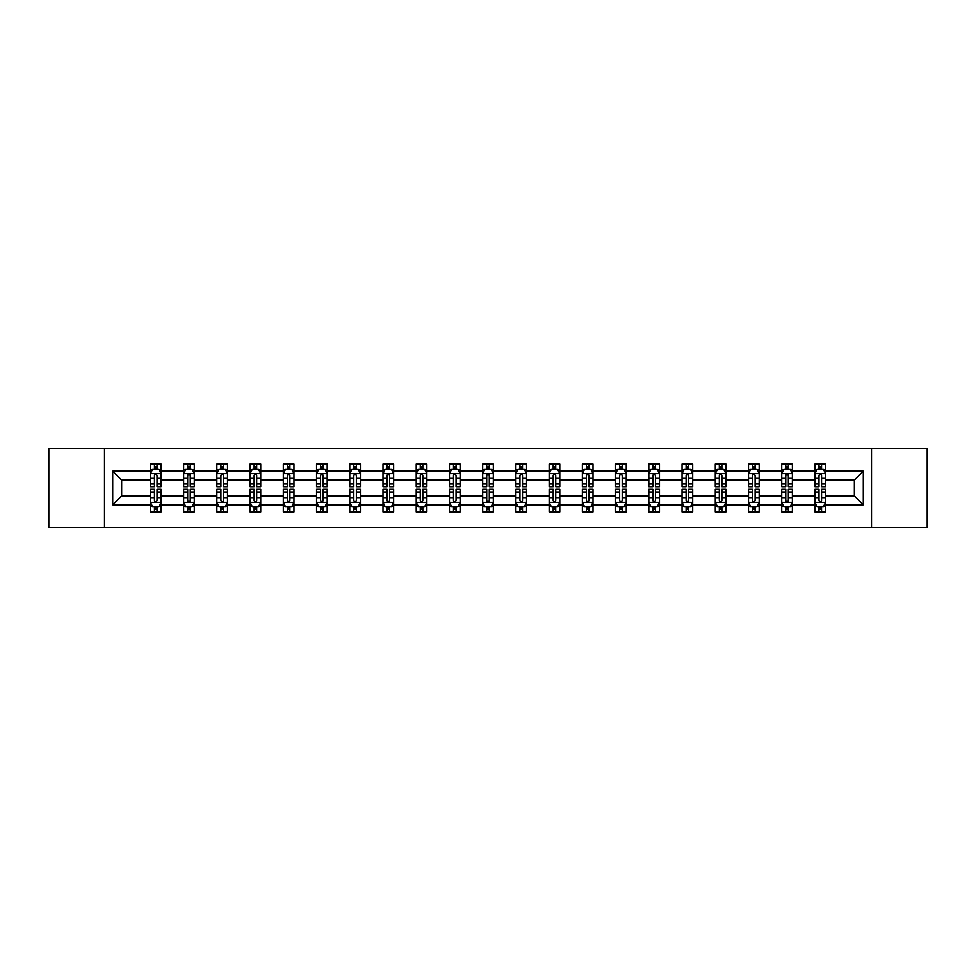 <?xml version="1.0" encoding="UTF-8"?>
<svg xmlns="http://www.w3.org/2000/svg" width="976" height="976" viewBox="0 0 976 976"><rect width="100%" height="100%" fill="white"/><g stroke="black" fill="none" stroke-linecap="round" stroke-linejoin="round"><path stroke-width="1.46" d="M871.507 448.594L48.8 448.594L48.8 527.406L927.2 527.406L927.2 448.594L871.507 448.594L871.507 527.406M825.598 504.824L825.598 495.881L854.354 495.881L863.296 504.824L825.598 504.824L825.598 511.961L821.548 511.961L821.548 506.532M104.493 527.406L104.493 448.594M814.948 504.824L792.378 504.824L792.378 495.881L814.948 495.881L814.948 511.961L825.598 511.961L825.598 506.276L823.598 506.276M792.378 504.824L792.378 511.961L788.327 511.961L788.327 506.532M781.727 504.824L759.145 504.824L759.145 495.881L781.727 495.881L781.727 511.961L792.378 511.961L792.378 506.276L790.365 506.276M759.145 504.824L759.145 511.961L755.095 511.961L755.095 506.532M748.494 504.824L725.912 504.824L725.912 495.881L748.494 495.881L748.494 511.961L759.145 511.961L759.145 506.276L757.144 506.276M725.912 504.824L725.912 511.961L721.874 511.961L721.874 506.532M715.274 504.824L692.692 504.824L692.692 495.881L715.274 495.881L715.274 511.961L725.912 511.961L725.912 506.276L723.911 506.276M692.692 504.824L692.692 511.961L688.641 511.961L688.641 506.532M682.041 504.824L659.459 504.824L659.459 495.881L682.041 495.881L682.041 511.961L692.692 511.961L692.692 506.276L690.691 506.276M659.459 504.824L659.459 511.961L655.421 511.961L655.421 506.532M648.808 504.824L626.238 504.824L626.238 495.881L648.808 495.881L648.808 511.961L659.459 511.961L659.459 506.276L657.458 506.276M626.238 504.824L626.238 511.961L622.188 511.961L622.188 506.532M615.588 504.824L593.005 504.824L593.005 495.881L615.588 495.881L615.588 511.961L626.238 511.961L626.238 506.276L624.237 506.276M593.005 504.824L593.005 511.961L588.955 511.961L588.955 506.532M582.355 504.824L559.785 504.824L559.785 495.881L582.355 495.881L582.355 511.961L593.005 511.961L593.005 506.276L591.005 506.276M559.785 504.824L559.785 511.961L555.734 511.961L555.734 506.532M549.134 504.824L526.552 504.824L526.552 495.881L549.134 495.881L549.134 511.961L559.785 511.961L559.785 506.276L557.772 506.276M526.552 504.824L526.552 511.961L522.502 511.961L522.502 506.532M515.901 504.824L493.319 504.824L493.319 495.881L515.901 495.881L515.901 511.961L526.552 511.961L526.552 506.276L524.551 506.276M493.319 504.824L493.319 511.961L489.281 511.961L489.281 506.532M482.681 504.824L460.099 504.824L460.099 495.881L482.681 495.881L482.681 511.961L493.319 511.961L493.319 506.276L491.318 506.276M460.099 504.824L460.099 511.961L456.048 511.961L456.048 506.532M449.448 504.824L426.866 504.824L426.866 495.881L449.448 495.881L449.448 511.961L460.099 511.961L460.099 506.276L458.098 506.276M426.866 504.824L426.866 511.961L422.828 511.961L422.828 506.532M416.215 504.824L393.645 504.824L393.645 495.881L416.215 495.881L416.215 511.961L426.866 511.961L426.866 506.276L424.865 506.276M393.645 504.824L393.645 511.961L389.595 511.961L389.595 506.532M382.995 504.824L360.412 504.824L360.412 495.881L382.995 495.881L382.995 511.961L393.645 511.961L393.645 506.276L391.644 506.276M360.412 504.824L360.412 511.961L356.362 511.961L356.362 506.532M349.762 504.824L327.192 504.824L327.192 495.881L349.762 495.881L349.762 511.961L360.412 511.961L360.412 506.276L358.412 506.276M327.192 504.824L327.192 511.961L323.141 511.961L323.141 506.532M316.541 504.824L293.959 504.824L293.959 495.881L316.541 495.881L316.541 511.961L327.192 511.961L327.192 506.276L325.191 506.276M293.959 504.824L293.959 511.961L289.909 511.961L289.909 506.532M283.308 504.824L260.726 504.824L260.726 495.881L283.308 495.881L283.308 511.961L293.959 511.961L293.959 506.276L291.958 506.276M260.726 504.824L260.726 511.961L256.688 511.961L256.688 506.532M250.088 504.824L227.506 504.824L227.506 495.881L250.088 495.881L250.088 511.961L260.726 511.961L260.726 506.276L258.725 506.276M227.506 504.824L227.506 511.961L223.455 511.961L223.455 506.532M216.855 504.824L194.273 504.824L194.273 495.881L216.855 495.881L216.855 511.961L227.506 511.961L227.506 506.276L225.505 506.276M194.273 504.824L194.273 511.961L190.235 511.961L190.235 506.532M183.622 504.824L161.052 504.824L161.052 495.881L183.622 495.881L183.622 511.961L194.273 511.961L194.273 506.276L192.272 506.276M161.052 504.824L161.052 511.961L157.002 511.961L157.002 506.532M150.402 504.824L112.704 504.824L112.704 471.176L150.402 471.176L150.402 480.119L121.646 480.119L121.646 495.881L150.402 495.881L150.402 511.961L161.052 511.961L161.052 506.276L159.051 506.276M152.402 469.724L150.402 469.724L150.402 464.039L150.402 471.176M154.452 469.468L154.452 464.039L150.402 464.039L161.052 464.039L161.052 471.176L183.622 471.176L183.622 464.039L194.273 464.039L194.273 471.176L216.855 471.176L216.855 464.039L227.506 464.039L227.506 471.176L250.088 471.176L250.088 464.039L260.726 464.039L260.726 471.176L283.308 471.176L283.308 464.039L293.959 464.039L293.959 471.176L316.541 471.176L316.541 464.039L327.192 464.039L327.192 471.176L349.762 471.176L349.762 464.039L360.412 464.039L360.412 471.176L382.995 471.176L382.995 464.039L393.645 464.039L393.645 471.176L416.215 471.176L416.215 464.039L426.866 464.039L426.866 471.176L449.448 471.176L449.448 464.039L460.099 464.039L460.099 471.176L482.681 471.176L482.681 464.039L493.319 464.039L493.319 471.176L515.901 471.176L515.901 464.039L526.552 464.039L526.552 471.176L549.134 471.176L549.134 464.039L559.785 464.039L559.785 471.176L582.355 471.176L582.355 464.039L593.005 464.039L593.005 471.176L615.588 471.176L615.588 464.039L626.238 464.039L626.238 471.176L648.808 471.176L648.808 464.039L659.459 464.039L659.459 471.176L682.041 471.176L682.041 464.039L692.692 464.039L692.692 471.176L715.274 471.176L715.274 464.039L725.912 464.039L725.912 471.176L748.494 471.176L748.494 464.039L759.145 464.039L759.145 471.176L781.727 471.176L781.727 464.039L792.378 464.039L792.378 471.176L814.948 471.176L814.948 464.039L825.598 464.039L825.598 471.176L863.296 471.176L863.296 504.824M814.948 471.176L814.948 480.119L792.378 480.119L792.378 471.176M781.727 471.176L781.727 480.119L759.145 480.119L759.145 471.176M748.494 471.176L748.494 480.119L725.912 480.119L725.912 471.176M715.274 471.176L715.274 480.119L692.692 480.119L692.692 471.176M682.041 471.176L682.041 480.119L659.459 480.119L659.459 471.176M648.808 471.176L648.808 480.119L626.238 480.119L626.238 471.176M615.588 471.176L615.588 480.119L593.005 480.119L593.005 471.176M582.355 471.176L582.355 480.119L559.785 480.119L559.785 471.176M549.134 471.176L549.134 480.119L526.552 480.119L526.552 471.176M515.901 471.176L515.901 480.119L493.319 480.119L493.319 471.176M482.681 471.176L482.681 480.119L460.099 480.119L460.099 471.176M449.448 471.176L449.448 480.119L426.866 480.119L426.866 471.176M416.215 471.176L416.215 480.119L393.645 480.119L393.645 471.176M382.995 471.176L382.995 480.119L360.412 480.119L360.412 471.176M349.762 471.176L349.762 480.119L327.192 480.119L327.192 471.176M316.541 471.176L316.541 480.119L293.959 480.119L293.959 471.176M283.308 471.176L283.308 480.119L260.726 480.119L260.726 471.176M250.088 471.176L250.088 480.119L227.506 480.119L227.506 471.176M216.855 471.176L216.855 480.119L194.273 480.119L194.273 471.176M183.622 471.176L183.622 480.119L161.052 480.119L161.052 471.176M112.704 471.176L121.646 480.119M854.354 495.881L854.354 480.119L825.598 480.119L825.598 471.176M818.998 469.358L821.548 469.358M785.765 469.358L788.327 469.358M752.545 469.358L755.095 469.358M719.312 469.358L721.874 469.358M686.091 469.358L688.641 469.358M652.859 469.358L655.421 469.358M619.638 469.358L622.188 469.358M586.405 469.358L588.955 469.358M553.172 469.358L555.734 469.358M519.952 469.358L522.502 469.358M486.719 469.358L489.281 469.358M453.498 469.358L456.048 469.358M420.266 469.358L422.828 469.358M387.045 469.358L389.595 469.358M353.812 469.358L356.362 469.358M320.579 469.358L323.141 469.358M287.359 469.358L289.909 469.358M254.126 469.358L256.688 469.358M220.905 469.358L223.455 469.358M187.673 469.358L190.235 469.358M154.452 469.358L157.002 469.358M154.452 506.642L157.002 506.642M187.673 506.642L190.235 506.642M220.905 506.642L223.455 506.642M254.126 506.642L256.688 506.642M287.359 506.642L289.909 506.642M320.579 506.642L323.141 506.642M353.812 506.642L356.362 506.642M387.045 506.642L389.595 506.642M420.266 506.642L422.828 506.642M453.498 506.642L456.048 506.642M486.719 506.642L489.281 506.642M519.952 506.642L522.502 506.642M553.172 506.642L555.734 506.642M586.405 506.642L588.955 506.642M619.638 506.642L622.188 506.642M652.859 506.642L655.421 506.642M686.091 506.642L688.641 506.642M719.312 506.642L721.874 506.642M752.545 506.642L755.095 506.642M785.765 506.642L788.327 506.642M818.998 506.642L821.548 506.642M121.646 495.881L112.704 504.824M863.296 471.176L854.354 480.119M157.002 466.809L154.452 466.809M150.402 484.047L150.402 486.719L154.452 486.719L154.452 484.047L150.402 484.047L150.402 480.119M161.052 480.119L161.052 486.719L157.002 486.719L157.002 475.324C156.148 473.689 155.294 473.689 154.452 475.324L154.452 484.047M159.051 469.724L161.052 469.724L161.052 464.039L157.002 464.039L157.002 469.468M161.052 473.726L158.917 469.468L152.524 469.468L150.402 473.726M154.452 509.191L157.002 509.191M161.052 491.953L161.052 489.281L157.002 489.281L157.002 491.953L161.052 491.953L161.052 495.881M150.402 495.881L150.402 489.281L154.452 489.281L154.452 500.676C155.294 502.311 156.148 502.311 157.002 500.676L157.002 491.953M152.402 506.276L150.402 506.276L150.402 511.961L154.452 511.961L154.452 506.532M150.402 502.274L152.524 506.532L158.917 506.532L161.052 502.274M190.235 466.809L187.673 466.809M185.635 469.724L183.622 469.724L183.622 464.039L187.673 464.039L187.673 469.468M183.622 484.047L183.622 486.719L187.673 486.719L187.673 484.047L183.622 484.047L183.622 480.119M194.273 480.119L194.273 486.719L190.235 486.719L190.235 475.324C189.381 473.689 188.527 473.689 187.673 475.324L187.673 484.047M192.272 469.724L194.273 469.724L194.273 464.039L190.235 464.039L190.235 469.468M194.273 473.726L192.15 469.468L185.757 469.468L183.622 473.726M223.455 466.809L220.905 466.809M218.856 469.724L216.855 469.724L216.855 464.039L220.905 464.039L220.905 469.468M216.855 484.047L216.855 486.719L220.905 486.719L220.905 484.047L216.855 484.047L216.855 480.119M227.506 480.119L227.506 486.719L223.455 486.719L223.455 475.324C222.601 473.689 221.759 473.689 220.905 475.324L220.905 484.047M225.505 469.724L227.506 469.724L227.506 464.039L223.455 464.039L223.455 469.468M227.506 473.726L225.371 469.468L218.99 469.468L216.855 473.726M187.673 509.191L190.235 509.191M194.273 491.953L194.273 489.281L190.235 489.281L190.235 491.953L194.273 491.953L194.273 495.881M183.622 495.881L183.622 489.281L187.673 489.281L187.673 500.676C188.527 502.311 189.381 502.311 190.235 500.676L190.235 491.953M185.635 506.276L183.622 506.276L183.622 511.961L187.673 511.961L187.673 506.532M183.622 502.274L185.757 506.532L192.15 506.532L194.273 502.274M220.905 509.191L223.455 509.191M227.506 491.953L227.506 489.281L223.455 489.281L223.455 491.953L227.506 491.953L227.506 495.881M216.855 495.881L216.855 489.281L220.905 489.281L220.905 500.676C221.747 502.311 222.601 502.311 223.455 500.676L223.455 491.953M218.856 506.276L216.855 506.276L216.855 511.961L220.905 511.961L220.905 506.532M216.855 502.274L218.99 506.532L225.371 506.532L227.506 502.274M256.688 466.809L254.126 466.809M252.089 469.724L250.088 469.724L250.088 464.039L254.126 464.039L254.126 469.468M250.088 484.047L250.088 486.719L254.126 486.719L254.126 484.047L250.088 484.047L250.088 480.119M260.726 480.119L260.726 486.719L256.688 486.719L256.688 475.324C255.834 473.689 254.98 473.689 254.126 475.324L254.126 484.047M258.725 469.724L260.726 469.724L260.726 464.039L256.688 464.039L256.688 469.468M260.726 473.726L258.603 469.468L252.211 469.468L250.088 473.726M254.126 509.191L256.688 509.191M260.726 491.953L260.726 489.281L256.688 489.281L256.688 491.953L260.726 491.953L260.726 495.881M250.088 495.881L250.088 489.281L254.126 489.281L254.126 500.676C254.98 502.311 255.834 502.311 256.688 500.676L256.688 491.953M252.089 506.276L250.088 506.276L250.088 511.961L254.126 511.961L254.126 506.532M250.088 502.274L252.211 506.532L258.603 506.532L260.726 502.274M289.909 466.809L287.359 466.809M285.309 469.724L283.308 469.724L283.308 464.039L287.359 464.039L287.359 469.468M283.308 484.047L283.308 486.719L287.359 486.719L287.359 484.047L283.308 484.047L283.308 480.119M293.959 480.119L293.959 486.719L289.909 486.719L289.909 475.324C289.067 473.689 288.213 473.689 287.359 475.324L287.359 484.047M291.958 469.724L293.959 469.724L293.959 464.039L289.909 464.039L289.909 469.468M293.959 473.726L291.824 469.468L285.443 469.468L283.308 473.726M287.359 509.191L289.909 509.191M293.959 491.953L293.959 489.281L289.909 489.281L289.909 491.953L293.959 491.953L293.959 495.881M283.308 495.881L283.308 489.281L287.359 489.281L287.359 500.676C288.213 502.311 289.055 502.311 289.909 500.676L289.909 491.953M285.309 506.276L283.308 506.276L283.308 511.961L287.359 511.961L287.359 506.532M283.308 502.274L285.443 506.532L291.824 506.532L293.959 502.274M323.141 466.809L320.579 466.809M318.542 469.724L316.541 469.724L316.541 464.039L320.579 464.039L320.579 469.468M316.541 484.047L316.541 486.719L320.579 486.719L320.579 484.047L316.541 484.047L316.541 480.119M327.192 480.119L327.192 486.719L323.141 486.719L323.141 475.324C322.287 473.689 321.433 473.689 320.579 475.324L320.579 484.047M325.191 469.724L327.192 469.724L327.192 464.039L323.141 464.039L323.141 469.468M327.192 473.726L325.057 469.468L318.664 469.468L316.541 473.726M320.579 509.191L323.141 509.191M327.192 491.953L327.192 489.281L323.141 489.281L323.141 491.953L327.192 491.953L327.192 495.881M316.541 495.881L316.541 489.281L320.579 489.281L320.579 500.676C321.433 502.311 322.287 502.311 323.141 500.676L323.141 491.953M318.542 506.276L316.541 506.276L316.541 511.961L320.579 511.961L320.579 506.532M316.541 502.274L318.664 506.532L325.057 506.532L327.192 502.274M356.362 466.809L353.812 466.809M351.763 469.724L349.762 469.724L349.762 464.039L353.812 464.039L353.812 469.468M349.762 484.047L349.762 486.719L353.812 486.719L353.812 484.047L349.762 484.047L349.762 480.119M360.412 480.119L360.412 486.719L356.362 486.719L356.362 475.324C355.52 473.689 354.666 473.689 353.812 475.324L353.812 484.047M358.412 469.724L360.412 469.724L360.412 464.039L356.362 464.039L356.362 469.468M360.412 473.726L358.29 469.468L351.897 469.468L349.762 473.726M353.812 509.191L356.362 509.191M360.412 491.953L360.412 489.281L356.362 489.281L356.362 491.953L360.412 491.953L360.412 495.881M349.762 495.881L349.762 489.281L353.812 489.281L353.812 500.676C354.666 502.311 355.52 502.311 356.362 500.676L356.362 491.953M351.763 506.276L349.762 506.276L349.762 511.961L353.812 511.961L353.812 506.532M349.762 502.274L351.897 506.532L358.29 506.532L360.412 502.274M389.595 466.809L387.045 466.809M384.995 469.724L382.995 469.724L382.995 464.039L387.045 464.039L387.045 469.468M382.995 484.047L382.995 486.719L387.045 486.719L387.045 484.047L382.995 484.047L382.995 480.119M393.645 480.119L393.645 486.719L389.595 486.719L389.595 475.324C388.741 473.689 387.887 473.689 387.045 475.324L387.045 484.047M391.644 469.724L393.645 469.724L393.645 464.039L389.595 464.039L389.595 469.468M393.645 473.726L391.51 469.468L385.117 469.468L382.995 473.726M387.045 509.191L389.595 509.191M393.645 491.953L393.645 489.281L389.595 489.281L389.595 491.953L393.645 491.953L393.645 495.881M382.995 495.881L382.995 489.281L387.045 489.281L387.045 500.676C387.887 502.311 388.741 502.311 389.595 500.676L389.595 491.953M384.995 506.276L382.995 506.276L382.995 511.961L387.045 511.961L387.045 506.532M382.995 502.274L385.117 506.532L391.51 506.532L393.645 502.274M422.828 466.809L420.266 466.809M418.228 469.724L416.215 469.724L416.215 464.039L420.266 464.039L420.266 469.468M416.215 484.047L416.215 486.719L420.266 486.719L420.266 484.047L416.215 484.047L416.215 480.119M426.866 480.119L426.866 486.719L422.828 486.719L422.828 475.324C421.974 473.689 421.12 473.689 420.266 475.324L420.266 484.047M424.865 469.724L426.866 469.724L426.866 464.039L422.828 464.039L422.828 469.468M426.866 473.726L424.743 469.468L418.35 469.468L416.215 473.726M420.266 509.191L422.828 509.191M426.866 491.953L426.866 489.281L422.828 489.281L422.828 491.953L426.866 491.953L426.866 495.881M416.215 495.881L416.215 489.281L420.266 489.281L420.266 500.676C421.12 502.311 421.974 502.311 422.828 500.676L422.828 491.953M418.228 506.276L416.215 506.276L416.215 511.961L420.266 511.961L420.266 506.532M416.215 502.274L418.35 506.532L424.743 506.532L426.866 502.274M456.048 466.809L453.498 466.809M451.449 469.724L449.448 469.724L449.448 464.039L453.498 464.039L453.498 469.468M449.448 484.047L449.448 486.719L453.498 486.719L453.498 484.047L449.448 484.047L449.448 480.119M460.099 480.119L460.099 486.719L456.048 486.719L456.048 475.324C455.194 473.689 454.352 473.689 453.498 475.324L453.498 484.047M458.098 469.724L460.099 469.724L460.099 464.039L456.048 464.039L456.048 469.468M460.099 473.726L457.964 469.468L451.583 469.468L449.448 473.726M453.498 509.191L456.048 509.191M460.099 491.953L460.099 489.281L456.048 489.281L456.048 491.953L460.099 491.953L460.099 495.881M449.448 495.881L449.448 489.281L453.498 489.281L453.498 500.676C454.34 502.311 455.194 502.311 456.048 500.676L456.048 491.953M451.449 506.276L449.448 506.276L449.448 511.961L453.498 511.961L453.498 506.532M449.448 502.274L451.583 506.532L457.964 506.532L460.099 502.274M489.281 466.809L486.719 466.809M484.682 469.724L482.681 469.724L482.681 464.039L486.719 464.039L486.719 469.468M482.681 484.047L482.681 486.719L486.719 486.719L486.719 484.047L482.681 484.047L482.681 480.119M493.319 480.119L493.319 486.719L489.281 486.719L489.281 475.324C488.427 473.689 487.573 473.689 486.719 475.324L486.719 484.047M491.318 469.724L493.319 469.724L493.319 464.039L489.281 464.039L489.281 469.468M493.319 473.726L491.196 469.468L484.804 469.468L482.681 473.726M486.719 509.191L489.281 509.191M493.319 491.953L493.319 489.281L489.281 489.281L489.281 491.953L493.319 491.953L493.319 495.881M482.681 495.881L482.681 489.281L486.719 489.281L486.719 500.676C487.573 502.311 488.427 502.311 489.281 500.676L489.281 491.953M484.682 506.276L482.681 506.276L482.681 511.961L486.719 511.961L486.719 506.532M482.681 502.274L484.804 506.532L491.196 506.532L493.319 502.274M522.502 466.809L519.952 466.809M517.902 469.724L515.901 469.724L515.901 464.039L519.952 464.039L519.952 469.468M515.901 484.047L515.901 486.719L519.952 486.719L519.952 484.047L515.901 484.047L515.901 480.119M526.552 480.119L526.552 486.719L522.502 486.719L522.502 475.324C521.66 473.689 520.806 473.689 519.952 475.324L519.952 484.047M524.551 469.724L526.552 469.724L526.552 464.039L522.502 464.039L522.502 469.468M526.552 473.726L524.417 469.468L518.036 469.468L515.901 473.726M519.952 509.191L522.502 509.191M526.552 491.953L526.552 489.281L522.502 489.281L522.502 491.953L526.552 491.953L526.552 495.881M515.901 495.881L515.901 489.281L519.952 489.281L519.952 500.676C520.806 502.311 521.648 502.311 522.502 500.676L522.502 491.953M517.902 506.276L515.901 506.276L515.901 511.961L519.952 511.961L519.952 506.532M515.901 502.274L518.036 506.532L524.417 506.532L526.552 502.274M555.734 466.809L553.172 466.809M551.135 469.724L549.134 469.724L549.134 464.039L553.172 464.039L553.172 469.468M549.134 484.047L549.134 486.719L553.172 486.719L553.172 484.047L549.134 484.047L549.134 480.119M559.785 480.119L559.785 486.719L555.734 486.719L555.734 475.324C554.88 473.689 554.026 473.689 553.172 475.324L553.172 484.047M557.772 469.724L559.785 469.724L559.785 464.039L555.734 464.039L555.734 469.468M559.785 473.726L557.65 469.468L551.257 469.468L549.134 473.726M553.172 509.191L555.734 509.191M559.785 491.953L559.785 489.281L555.734 489.281L555.734 491.953L559.785 491.953L559.785 495.881M549.134 495.881L549.134 489.281L553.172 489.281L553.172 500.676C554.026 502.311 554.88 502.311 555.734 500.676L555.734 491.953M551.135 506.276L549.134 506.276L549.134 511.961L553.172 511.961L553.172 506.532M549.134 502.274L551.257 506.532L557.65 506.532L559.785 502.274M588.955 466.809L586.405 466.809M584.356 469.724L582.355 469.724L582.355 464.039L586.405 464.039L586.405 469.468M582.355 484.047L582.355 486.719L586.405 486.719L586.405 484.047L582.355 484.047L582.355 480.119M593.005 480.119L593.005 486.719L588.955 486.719L588.955 475.324C588.113 473.689 587.259 473.689 586.405 475.324L586.405 484.047M591.005 469.724L593.005 469.724L593.005 464.039L588.955 464.039L588.955 469.468M593.005 473.726L590.883 469.468L584.49 469.468L582.355 473.726M586.405 509.191L588.955 509.191M593.005 491.953L593.005 489.281L588.955 489.281L588.955 491.953L593.005 491.953L593.005 495.881M582.355 495.881L582.355 489.281L586.405 489.281L586.405 500.676C587.259 502.311 588.113 502.311 588.955 500.676L588.955 491.953M584.356 506.276L582.355 506.276L582.355 511.961L586.405 511.961L586.405 506.532M582.355 502.274L584.49 506.532L590.883 506.532L593.005 502.274M622.188 466.809L619.638 466.809M617.588 469.724L615.588 469.724L615.588 464.039L619.638 464.039L619.638 469.468M615.588 484.047L615.588 486.719L619.638 486.719L619.638 484.047L615.588 484.047L615.588 480.119M626.238 480.119L626.238 486.719L622.188 486.719L622.188 475.324C621.334 473.689 620.48 473.689 619.638 475.324L619.638 484.047M624.237 469.724L626.238 469.724L626.238 464.039L622.188 464.039L622.188 469.468M626.238 473.726L624.103 469.468L617.71 469.468L615.588 473.726M619.638 509.191L622.188 509.191M626.238 491.953L626.238 489.281L622.188 489.281L622.188 491.953L626.238 491.953L626.238 495.881M615.588 495.881L615.588 489.281L619.638 489.281L619.638 500.676C620.48 502.311 621.334 502.311 622.188 500.676L622.188 491.953M617.588 506.276L615.588 506.276L615.588 511.961L619.638 511.961L619.638 506.532M615.588 502.274L617.71 506.532L624.103 506.532L626.238 502.274M655.421 466.809L652.859 466.809M650.809 469.724L648.808 469.724L648.808 464.039L652.859 464.039L652.859 469.468M648.808 484.047L648.808 486.719L652.859 486.719L652.859 484.047L648.808 484.047L648.808 480.119M659.459 480.119L659.459 486.719L655.421 486.719L655.421 475.324C654.567 473.689 653.713 473.689 652.859 475.324L652.859 484.047M657.458 469.724L659.459 469.724L659.459 464.039L655.421 464.039L655.421 469.468M659.459 473.726L657.336 469.468L650.943 469.468L648.808 473.726M652.859 509.191L655.421 509.191M659.459 491.953L659.459 489.281L655.421 489.281L655.421 491.953L659.459 491.953L659.459 495.881M648.808 495.881L648.808 489.281L652.859 489.281L652.859 500.676C653.713 502.311 654.567 502.311 655.421 500.676L655.421 491.953M650.809 506.276L648.808 506.276L648.808 511.961L652.859 511.961L652.859 506.532M648.808 502.274L650.943 506.532L657.336 506.532L659.459 502.274M688.641 466.809L686.091 466.809M684.042 469.724L682.041 469.724L682.041 464.039L686.091 464.039L686.091 469.468M682.041 484.047L682.041 486.719L686.091 486.719L686.091 484.047L682.041 484.047L682.041 480.119M692.692 480.119L692.692 486.719L688.641 486.719L688.641 475.324C687.787 473.689 686.945 473.689 686.091 475.324L686.091 484.047M690.691 469.724L692.692 469.724L692.692 464.039L688.641 464.039L688.641 469.468M692.692 473.726L690.557 469.468L684.176 469.468L682.041 473.726M686.091 509.191L688.641 509.191M692.692 491.953L692.692 489.281L688.641 489.281L688.641 491.953L692.692 491.953L692.692 495.881M682.041 495.881L682.041 489.281L686.091 489.281L686.091 500.676C686.933 502.311 687.787 502.311 688.641 500.676L688.641 491.953M684.042 506.276L682.041 506.276L682.041 511.961L686.091 511.961L686.091 506.532M682.041 502.274L684.176 506.532L690.557 506.532L692.692 502.274M721.874 466.809L719.312 466.809M717.275 469.724L715.274 469.724L715.274 464.039L719.312 464.039L719.312 469.468M715.274 484.047L715.274 486.719L719.312 486.719L719.312 484.047L715.274 484.047L715.274 480.119M725.912 480.119L725.912 486.719L721.874 486.719L721.874 475.324C721.02 473.689 720.166 473.689 719.312 475.324L719.312 484.047M723.911 469.724L725.912 469.724L725.912 464.039L721.874 464.039L721.874 469.468M725.912 473.726L723.789 469.468L717.397 469.468L715.274 473.726M719.312 509.191L721.874 509.191M725.912 491.953L725.912 489.281L721.874 489.281L721.874 491.953L725.912 491.953L725.912 495.881M715.274 495.881L715.274 489.281L719.312 489.281L719.312 500.676C720.166 502.311 721.02 502.311 721.874 500.676L721.874 491.953M717.275 506.276L715.274 506.276L715.274 511.961L719.312 511.961L719.312 506.532M715.274 502.274L717.397 506.532L723.789 506.532L725.912 502.274M755.095 466.809L752.545 466.809M750.495 469.724L748.494 469.724L748.494 464.039L752.545 464.039L752.545 469.468M748.494 484.047L748.494 486.719L752.545 486.719L752.545 484.047L748.494 484.047L748.494 480.119M759.145 480.119L759.145 486.719L755.095 486.719L755.095 475.324C754.253 473.689 753.399 473.689 752.545 475.324L752.545 484.047M757.144 469.724L759.145 469.724L759.145 464.039L755.095 464.039L755.095 469.468M759.145 473.726L757.01 469.468L750.629 469.468L748.494 473.726M752.545 509.191L755.095 509.191M759.145 491.953L759.145 489.281L755.095 489.281L755.095 491.953L759.145 491.953L759.145 495.881M748.494 495.881L748.494 489.281L752.545 489.281L752.545 500.676C753.399 502.311 754.241 502.311 755.095 500.676L755.095 491.953M750.495 506.276L748.494 506.276L748.494 511.961L752.545 511.961L752.545 506.532M748.494 502.274L750.629 506.532L757.01 506.532L759.145 502.274M788.327 466.809L785.765 466.809M783.728 469.724L781.727 469.724L781.727 464.039L785.765 464.039L785.765 469.468M781.727 484.047L781.727 486.719L785.765 486.719L785.765 484.047L781.727 484.047L781.727 480.119M792.378 480.119L792.378 486.719L788.327 486.719L788.327 475.324C787.473 473.689 786.619 473.689 785.765 475.324L785.765 484.047M790.365 469.724L792.378 469.724L792.378 464.039L788.327 464.039L788.327 469.468M792.378 473.726L790.243 469.468L783.85 469.468L781.727 473.726M785.765 509.191L788.327 509.191M792.378 491.953L792.378 489.281L788.327 489.281L788.327 491.953L792.378 491.953L792.378 495.881M781.727 495.881L781.727 489.281L785.765 489.281L785.765 500.676C786.619 502.311 787.473 502.311 788.327 500.676L788.327 491.953M783.728 506.276L781.727 506.276L781.727 511.961L785.765 511.961L785.765 506.532M781.727 502.274L783.85 506.532L790.243 506.532L792.378 502.274M821.548 466.809L818.998 466.809M816.949 469.724L814.948 469.724L814.948 464.039L818.998 464.039L818.998 469.468M814.948 484.047L814.948 486.719L818.998 486.719L818.998 484.047L814.948 484.047L814.948 480.119M825.598 480.119L825.598 486.719L821.548 486.719L821.548 475.324C820.706 473.689 819.852 473.689 818.998 475.324L818.998 484.047M823.598 469.724L825.598 469.724L825.598 464.039L821.548 464.039L821.548 469.468M825.598 473.726L823.476 469.468L817.083 469.468L814.948 473.726M818.998 509.191L821.548 509.191M825.598 491.953L825.598 489.281L821.548 489.281L821.548 491.953L825.598 491.953L825.598 495.881M814.948 495.881L814.948 489.281L818.998 489.281L818.998 500.676C819.852 502.311 820.706 502.311 821.548 500.676L821.548 491.953M816.949 506.276L814.948 506.276L814.948 511.961L818.998 511.961L818.998 506.532M814.948 502.274L817.083 506.532L823.476 506.532L825.598 502.274M160.991 473.628L150.45 473.628M161.052 484.047L157.002 484.047M154.452 478.338L150.402 478.338M161.052 478.338L157.002 478.338M157.002 468.163L154.452 468.163M150.45 502.372L160.991 502.372M150.402 491.953L154.452 491.953M157.002 497.662L161.052 497.662M150.402 497.662L154.452 497.662M154.452 507.837L157.002 507.837M194.224 473.628L183.683 473.628M194.273 484.047L190.235 484.047M187.673 478.338L183.622 478.338M194.273 478.338L190.235 478.338M190.235 468.163L187.673 468.163M227.457 473.628L216.904 473.628M227.506 484.047L223.455 484.047M220.905 478.338L216.855 478.338M227.506 478.338L223.455 478.338M223.455 468.163L220.905 468.163M183.683 502.372L194.224 502.372M183.622 491.953L187.673 491.953M190.235 497.662L194.273 497.662M183.622 497.662L187.673 497.662M187.673 507.837L190.235 507.837M216.904 502.372L227.457 502.372M216.855 491.953L220.905 491.953M223.455 497.662L227.506 497.662M216.855 497.662L220.905 497.662M220.905 507.837L223.455 507.837M260.677 473.628L250.137 473.628M260.726 484.047L256.688 484.047M254.126 478.338L250.088 478.338M260.726 478.338L256.688 478.338M256.688 468.163L254.126 468.163M250.137 502.372L260.677 502.372M250.088 491.953L254.126 491.953M256.688 497.662L260.726 497.662M250.088 497.662L254.126 497.662M254.126 507.837L256.688 507.837M293.91 473.628L283.357 473.628M293.959 484.047L289.909 484.047M287.359 478.338L283.308 478.338M293.959 478.338L289.909 478.338M289.909 468.163L287.359 468.163M283.357 502.372L293.91 502.372M283.308 491.953L287.359 491.953M289.909 497.662L293.959 497.662M283.308 497.662L287.359 497.662M287.359 507.837L289.909 507.837M327.131 473.628L316.59 473.628M327.192 484.047L323.141 484.047M320.579 478.338L316.541 478.338M327.192 478.338L323.141 478.338M323.141 468.163L320.579 468.163M316.59 502.372L327.131 502.372M316.541 491.953L320.579 491.953M323.141 497.662L327.192 497.662M316.541 497.662L320.579 497.662M320.579 507.837L323.141 507.837M360.364 473.628L349.823 473.628M360.412 484.047L356.362 484.047M353.812 478.338L349.762 478.338M360.412 478.338L356.362 478.338M356.362 468.163L353.812 468.163M349.823 502.372L360.364 502.372M349.762 491.953L353.812 491.953M356.362 497.662L360.412 497.662M349.762 497.662L353.812 497.662M353.812 507.837L356.362 507.837M393.584 473.628L383.043 473.628M393.645 484.047L389.595 484.047M387.045 478.338L382.995 478.338M393.645 478.338L389.595 478.338M389.595 468.163L387.045 468.163M383.043 502.372L393.584 502.372M382.995 491.953L387.045 491.953M389.595 497.662L393.645 497.662M382.995 497.662L387.045 497.662M387.045 507.837L389.595 507.837M426.817 473.628L416.276 473.628M426.866 484.047L422.828 484.047M420.266 478.338L416.215 478.338M426.866 478.338L422.828 478.338M422.828 468.163L420.266 468.163M416.276 502.372L426.817 502.372M416.215 491.953L420.266 491.953M422.828 497.662L426.866 497.662M416.215 497.662L420.266 497.662M420.266 507.837L422.828 507.837M460.05 473.628L449.497 473.628M460.099 484.047L456.048 484.047M453.498 478.338L449.448 478.338M460.099 478.338L456.048 478.338M456.048 468.163L453.498 468.163M449.497 502.372L460.05 502.372M449.448 491.953L453.498 491.953M456.048 497.662L460.099 497.662M449.448 497.662L453.498 497.662M453.498 507.837L456.048 507.837M493.27 473.628L482.73 473.628M493.319 484.047L489.281 484.047M486.719 478.338L482.681 478.338M493.319 478.338L489.281 478.338M489.281 468.163L486.719 468.163M482.73 502.372L493.27 502.372M482.681 491.953L486.719 491.953M489.281 497.662L493.319 497.662M482.681 497.662L486.719 497.662M486.719 507.837L489.281 507.837M526.503 473.628L515.95 473.628M526.552 484.047L522.502 484.047M519.952 478.338L515.901 478.338M526.552 478.338L522.502 478.338M522.502 468.163L519.952 468.163M515.95 502.372L526.503 502.372M515.901 491.953L519.952 491.953M522.502 497.662L526.552 497.662M515.901 497.662L519.952 497.662M519.952 507.837L522.502 507.837M559.724 473.628L549.183 473.628M559.785 484.047L555.734 484.047M553.172 478.338L549.134 478.338M559.785 478.338L555.734 478.338M555.734 468.163L553.172 468.163M549.183 502.372L559.724 502.372M549.134 491.953L553.172 491.953M555.734 497.662L559.785 497.662M549.134 497.662L553.172 497.662M553.172 507.837L555.734 507.837M592.957 473.628L582.416 473.628M593.005 484.047L588.955 484.047M586.405 478.338L582.355 478.338M593.005 478.338L588.955 478.338M588.955 468.163L586.405 468.163M582.416 502.372L592.957 502.372M582.355 491.953L586.405 491.953M588.955 497.662L593.005 497.662M582.355 497.662L586.405 497.662M586.405 507.837L588.955 507.837M626.177 473.628L615.636 473.628M626.238 484.047L622.188 484.047M619.638 478.338L615.588 478.338M626.238 478.338L622.188 478.338M622.188 468.163L619.638 468.163M615.636 502.372L626.177 502.372M615.588 491.953L619.638 491.953M622.188 497.662L626.238 497.662M615.588 497.662L619.638 497.662M619.638 507.837L622.188 507.837M659.41 473.628L648.869 473.628M659.459 484.047L655.421 484.047M652.859 478.338L648.808 478.338M659.459 478.338L655.421 478.338M655.421 468.163L652.859 468.163M648.869 502.372L659.41 502.372M648.808 491.953L652.859 491.953M655.421 497.662L659.459 497.662M648.808 497.662L652.859 497.662M652.859 507.837L655.421 507.837M692.643 473.628L682.09 473.628M692.692 484.047L688.641 484.047M686.091 478.338L682.041 478.338M692.692 478.338L688.641 478.338M688.641 468.163L686.091 468.163M682.09 502.372L692.643 502.372M682.041 491.953L686.091 491.953M688.641 497.662L692.692 497.662M682.041 497.662L686.091 497.662M686.091 507.837L688.641 507.837M725.863 473.628L715.323 473.628M725.912 484.047L721.874 484.047M719.312 478.338L715.274 478.338M725.912 478.338L721.874 478.338M721.874 468.163L719.312 468.163M715.323 502.372L725.863 502.372M715.274 491.953L719.312 491.953M721.874 497.662L725.912 497.662M715.274 497.662L719.312 497.662M719.312 507.837L721.874 507.837M759.096 473.628L748.543 473.628M759.145 484.047L755.095 484.047M752.545 478.338L748.494 478.338M759.145 478.338L755.095 478.338M755.095 468.163L752.545 468.163M748.543 502.372L759.096 502.372M748.494 491.953L752.545 491.953M755.095 497.662L759.145 497.662M748.494 497.662L752.545 497.662M752.545 507.837L755.095 507.837M792.317 473.628L781.776 473.628M792.378 484.047L788.327 484.047M785.765 478.338L781.727 478.338M792.378 478.338L788.327 478.338M788.327 468.163L785.765 468.163M781.776 502.372L792.317 502.372M781.727 491.953L785.765 491.953M788.327 497.662L792.378 497.662M781.727 497.662L785.765 497.662M785.765 507.837L788.327 507.837M825.55 473.628L815.009 473.628M825.598 484.047L821.548 484.047M818.998 478.338L814.948 478.338M825.598 478.338L821.548 478.338M821.548 468.163L818.998 468.163M815.009 502.372L825.55 502.372M814.948 491.953L818.998 491.953M821.548 497.662L825.598 497.662M814.948 497.662L818.998 497.662M818.998 507.837L821.548 507.837"/></g></svg>
